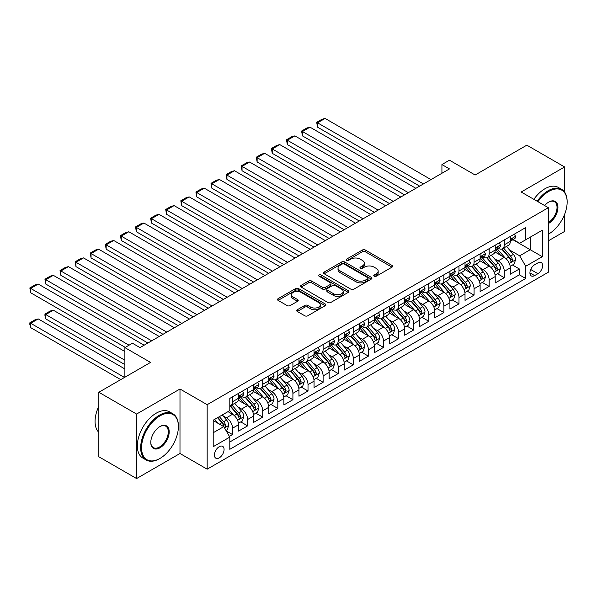 <?xml version="1.0" encoding="UTF-8"?>
<svg xmlns="http://www.w3.org/2000/svg" width="597" height="597" viewBox="0 0 597 597"><rect width="100%" height="100%" fill="white"/><g stroke="black" fill="none" stroke-linecap="round" stroke-linejoin="round"><path stroke-width="0.9" d="M374.177 276.232A1.47 0.843 0 0 0 376.252 276.232L391.998 267.143A2.097 1.209 0 0 0 392.61 266.284A2.097 1.209 0 0 0 391.998 265.434L365.327 250.031A2.097 1.209 0 0 0 362.357 250.031L346.618 259.12A1.47 0.843 0 0 0 346.185 259.725A1.47 0.843 0 0 0 346.618 260.322A1.47 0.843 0 0 0 348.693 260.322L350.73 259.143A6.709 3.873 0 0 1 360.215 259.143L362.431 260.426A6.709 3.873 0 0 1 364.401 263.165A6.709 3.873 0 0 1 362.431 265.904L360.394 267.075A1.47 0.843 0 0 0 359.969 267.68A1.47 0.843 0 0 0 360.394 268.277A1.47 0.843 0 0 0 362.469 268.277L364.506 267.098A6.709 3.873 0 0 1 373.991 267.098L376.214 268.381A6.709 3.873 0 0 1 378.177 271.12A6.709 3.873 0 0 1 376.214 273.859L374.177 275.038A1.47 0.843 0 0 0 373.752 275.635A1.47 0.843 0 0 0 374.177 276.232L374.177 275.038M219.241 457.854A6.836 3.948 120 0 0 223.703 451.832A6.836 3.948 120 0 0 222.659 446.355A6.836 3.948 120 0 0 219.241 446.698A6.836 3.948 120 0 0 214.778 452.72A6.836 3.948 120 0 0 215.823 458.19A6.836 3.948 120 0 0 219.241 457.854M297.306 309.746A2.097 1.209 0 0 0 296.694 310.604A2.097 1.209 0 0 0 297.306 311.462L304.791 315.783A2.097 1.209 0 0 0 307.753 315.783L325.238 305.686A2.097 1.209 0 0 0 325.85 304.828A2.097 1.209 0 0 0 325.238 303.977L298.567 288.575A2.097 1.209 0 0 0 295.605 288.575L278.112 298.672A2.097 1.209 0 0 0 277.501 299.522A2.097 1.209 0 0 0 278.112 300.381L287.157 305.597A2.097 1.209 0 0 0 290.12 305.597L297.604 301.276A2.097 1.209 0 0 0 298.216 300.425A2.097 1.209 0 0 0 297.604 299.567L293.12 296.978A5.604 3.239 0 0 1 291.478 294.694A5.604 3.239 0 0 1 294.94 291.702A5.604 3.239 0 0 1 301.045 292.403L318.611 302.545A5.604 3.239 0 0 1 320.253 304.828A5.604 3.239 0 0 1 316.791 307.821A5.604 3.239 0 0 1 310.679 307.119L307.753 305.425A2.097 1.209 0 0 0 304.791 305.425L297.306 309.746L297.306 311.462M564.583 192.062L564.583 166.951L526.838 145.161L475.137 175.011L449.466 160.197L441.922 164.556L449.466 168.914L139.982 347.596L132.437 343.238L124.885 347.596L124.885 377.229M136.586 414.057L136.586 478.555L179.988 453.496L179.988 388.998L136.586 414.057L98.841 392.266L150.548 362.409L124.885 347.596M179.988 388.998L207.166 404.684L548.352 207.696L548.352 272.202L207.166 469.182L207.166 404.684M564.583 166.951L521.181 192.01L548.352 207.696M350.879 289.172A2.097 1.209 0 0 0 353.842 289.172L371.327 279.075A2.097 1.209 0 0 0 371.938 278.224A2.097 1.209 0 0 0 371.327 277.366L344.656 261.964A2.097 1.209 0 0 0 341.685 261.964L324.201 272.06A2.097 1.209 0 0 0 323.589 272.919A2.097 1.209 0 0 0 324.201 273.777L350.879 289.172M319.679 276.553A1.47 0.843 0 0 1 321.164 276.754L321.164 275.016L348.282 290.672A2.097 1.209 0 0 1 348.894 291.523A2.097 1.209 0 0 1 348.282 292.381L330.798 302.478A2.097 1.209 0 0 1 327.835 302.478L301.157 287.075L301.157 285.366A2.097 1.209 0 0 0 300.545 286.224A2.097 1.209 0 0 0 301.157 287.075M301.157 285.366L308.642 281.045A2.097 1.209 0 0 1 311.604 281.045L322.425 287.291A2.097 1.209 0 0 0 325.387 287.291L330.35 284.426A2.097 1.209 0 0 0 330.969 283.568A2.097 1.209 0 0 0 330.35 282.717L319.089 276.21A1.47 0.843 0 0 1 318.664 275.613A1.47 0.843 0 0 1 319.567 274.829A1.47 0.843 0 0 1 321.164 275.016M136.586 478.555L98.841 456.765L98.841 392.266M548.352 240.822L564.583 231.449L564.583 214.39M229.397 436.392L232.524 434.579L226.263 430.967M222.696 415.572L226.487 417.758A8.537 4.933 60 0 1 232.524 428.221L238.569 424.728L238.569 431.094L247.621 425.862L240.755 421.9M237.793 406.856L241.584 409.042A8.537 4.933 60 0 1 247.621 419.504L253.665 416.012L253.665 422.377L262.717 417.146L255.852 413.184M252.889 398.139L256.68 400.326A8.537 4.933 60 0 1 262.717 410.788L268.762 407.296L268.762 413.661L277.814 408.43L270.948 404.467M267.986 389.423L271.777 391.61A8.537 4.933 60 0 1 277.814 402.072L283.859 398.58L283.859 404.945L292.911 399.714L286.045 395.751M283.082 380.707L286.873 382.893A8.537 4.933 60 0 1 292.911 393.356L298.955 389.863L298.955 396.229L308.015 390.998L301.142 387.035M298.179 371.991L301.97 374.177A8.537 4.933 60 0 1 308.015 384.64L314.052 381.147L314.052 387.513L323.111 382.281L316.238 378.319M313.276 363.274L317.067 365.461A8.537 4.933 60 0 1 323.111 375.923L329.148 372.438L329.148 378.796L338.208 373.565L331.335 369.603M328.372 354.558L332.163 356.745A8.537 4.933 60 0 1 338.208 367.207L344.245 363.722L344.245 370.08L353.305 364.849L346.432 360.887M343.469 345.842L347.26 348.029A8.537 4.933 60 0 1 353.305 358.491L359.342 355.006L359.342 361.364L368.401 356.133L361.528 352.17M358.573 337.126L362.357 339.312A8.537 4.933 60 0 1 368.401 349.775L374.438 346.29L374.438 352.648L383.498 347.417L376.625 343.454M373.67 328.41L377.461 330.596A8.537 4.933 60 0 1 383.498 341.059L389.535 337.574L389.535 343.932L398.595 338.7L391.722 334.738M388.766 319.693L392.557 321.88A8.537 4.933 60 0 1 398.595 332.342L404.632 328.857L404.632 335.215L413.691 329.984L406.818 326.022M403.863 310.977L407.654 313.164A8.537 4.933 60 0 1 413.691 323.626L419.728 320.141L419.728 326.499L428.788 321.268L421.915 317.305M418.96 302.261L422.751 304.448A8.537 4.933 60 0 1 428.788 314.91L434.825 311.425L434.825 317.783L443.884 312.552L437.011 308.589M434.056 293.545L437.847 295.731A8.537 4.933 60 0 1 443.884 306.194L449.922 302.709L449.922 309.067L458.981 303.836L452.108 299.873M449.153 284.829L452.944 287.015A8.537 4.933 60 0 1 458.981 297.478L465.018 293.993L465.018 300.351L474.078 295.119L467.205 291.157M464.25 276.113L468.041 278.299A8.537 4.933 60 0 1 474.078 288.761L480.115 285.276L480.115 291.635L489.174 286.403L482.309 282.441M479.346 267.396L483.137 269.583A8.537 4.933 60 0 1 489.174 280.045L495.212 276.56L495.212 282.918L504.271 277.687L504.271 271.329A8.537 4.933 -120 0 0 498.234 260.867L494.443 258.68M497.405 273.724L504.271 277.687M238.569 424.728A8.537 4.933 -120 0 0 232.524 414.273L227.994 411.654M253.665 416.012A8.537 4.933 -120 0 0 247.621 405.557L238.285 400.169M268.762 407.296A8.537 4.933 -120 0 0 262.717 396.841L253.382 391.453M283.859 398.58A8.537 4.933 -120 0 0 277.814 388.125L268.478 382.737M298.955 389.863A8.537 4.933 -120 0 0 292.911 379.408L283.575 374.02M314.052 381.147A8.537 4.933 -120 0 0 308.015 370.692L298.672 365.304M329.148 372.438A8.537 4.933 -120 0 0 323.111 361.976L313.768 356.588M344.245 363.722A8.537 4.933 -120 0 0 338.208 353.26L328.865 347.872M359.342 355.006A8.537 4.933 -120 0 0 353.305 344.544L343.969 339.156M374.438 346.29A8.537 4.933 -120 0 0 368.401 335.827L359.066 330.44M389.535 337.574A8.537 4.933 -120 0 0 383.498 327.111L374.162 321.723M404.632 328.857A8.537 4.933 -120 0 0 398.595 318.395L389.259 313.007M419.728 320.141A8.537 4.933 -120 0 0 413.691 309.679L404.356 304.291M434.825 311.425A8.537 4.933 -120 0 0 428.788 300.963L419.452 295.575M449.922 302.709A8.537 4.933 -120 0 0 443.884 292.246L434.549 286.858M465.018 293.993A8.537 4.933 -120 0 0 458.981 283.53L449.645 278.142M480.115 285.276A8.537 4.933 -120 0 0 474.078 274.814L464.742 269.426M495.212 276.56A8.537 4.933 -120 0 0 489.174 266.098L479.839 260.71M537.934 262.874L534.613 264.792A6.619 3.821 120 0 0 530.293 270.62A6.619 3.821 120 0 0 531.308 275.926A6.619 3.821 120 0 0 534.613 275.598L537.934 273.68A6.619 3.821 120 0 0 542.263 267.852A6.619 3.821 120 0 0 541.248 262.546A6.619 3.821 120 0 0 537.934 262.874M213.204 432.75L223.771 426.646L229.808 437.108L229.808 449.31L525.711 278.478L525.711 266.269L519.674 255.815L509.539 249.964M229.808 437.108L213.204 446.698L213.204 420.198L229.808 410.609L229.808 398.408L525.711 227.569L525.711 239.778L542.315 230.188L542.315 256.688L525.711 266.269M241.509 396.445L241.584 396.49A8.537 4.933 60 0 0 245.852 396.915L251.897 393.43A8.537 4.933 -120 0 0 253.665 389.52L253.665 384.64M256.606 387.729L256.68 387.774A8.537 4.933 60 0 0 260.949 388.199L266.993 384.714A8.537 4.933 -120 0 0 268.762 380.804L268.762 375.923M271.702 379.013L271.777 379.058A8.537 4.933 60 0 0 276.045 379.483L282.09 375.998A8.537 4.933 -120 0 0 283.859 372.088L283.859 367.207M286.799 370.297L286.873 370.341A8.537 4.933 60 0 0 291.142 370.767L297.187 367.282A8.537 4.933 -120 0 0 298.955 363.372L298.955 358.491M301.895 361.581L301.97 361.625A8.537 4.933 60 0 0 306.239 362.051L312.283 358.566A8.537 4.933 -120 0 0 314.052 354.655L314.052 349.775M316.992 352.864L317.067 352.909A8.537 4.933 60 0 0 321.343 353.334L327.38 349.849A8.537 4.933 -120 0 0 329.148 345.939L329.148 341.059M332.089 344.148L332.163 344.193A8.537 4.933 60 0 0 336.439 344.618L342.477 341.133A8.537 4.933 -120 0 0 344.245 337.223L344.245 332.342M347.185 335.432L347.26 335.477A8.537 4.933 60 0 0 351.536 335.902L357.573 332.417A8.537 4.933 -120 0 0 359.342 328.507L359.342 323.626M362.282 326.716L362.357 326.76A8.537 4.933 60 0 0 366.633 327.186L372.67 323.701A8.537 4.933 -120 0 0 374.438 319.791L374.438 314.91M377.379 318L377.461 318.044A8.537 4.933 60 0 0 381.729 318.47L387.766 314.985A8.537 4.933 -120 0 0 389.535 311.074L389.535 306.194M392.475 309.283L392.557 309.328A8.537 4.933 60 0 0 396.826 309.753L402.863 306.268A8.537 4.933 -120 0 0 404.632 302.358L404.632 297.478M407.572 300.567L407.654 300.612A8.537 4.933 60 0 0 411.923 301.037L417.96 297.552A8.537 4.933 -120 0 0 419.728 293.642L419.728 288.761M422.669 291.851L422.751 291.896A8.537 4.933 60 0 0 427.019 292.321L433.056 288.836A8.537 4.933 -120 0 0 434.825 284.926L434.825 280.045M437.765 283.135L437.847 283.179A8.537 4.933 60 0 0 442.116 283.605L448.153 280.12A8.537 4.933 -120 0 0 449.922 276.21L449.922 271.329M452.862 274.419L452.944 274.463A8.537 4.933 60 0 0 457.212 274.889L463.25 271.404A8.537 4.933 -120 0 0 465.018 267.493L465.018 262.613M467.958 265.702L468.041 265.747A8.537 4.933 60 0 0 472.309 266.172L478.346 262.687A8.537 4.933 -120 0 0 480.115 258.777L480.115 253.897M483.055 256.986L483.137 257.031A8.537 4.933 60 0 0 487.406 257.456L493.443 253.971A8.537 4.933 -120 0 0 495.212 250.061L495.212 245.18M229.808 441.989L519.368 274.814L519.368 268.971L510.308 274.202L510.308 267.844A8.537 4.933 -120 0 0 504.271 257.382L494.935 251.994M498.152 248.27L498.234 248.315A8.537 4.933 -120 0 0 502.502 248.74A8.537 4.933 -120 0 0 504.271 244.83L504.271 239.949M502.502 248.74L508.54 245.255A8.537 4.933 -120 0 0 510.308 241.345L510.308 236.464M232.524 396.841L232.524 401.721A8.537 4.933 60 0 1 230.755 405.632A8.537 4.933 60 0 1 229.808 405.975M230.755 405.632L236.8 402.147A8.537 4.933 -120 0 0 238.569 398.236L238.569 393.356M247.621 388.125L247.621 393.005A8.537 4.933 60 0 1 245.852 396.915M262.717 379.408L262.717 384.289A8.537 4.933 60 0 1 260.949 388.199M277.814 370.692L277.814 375.573A8.537 4.933 60 0 1 276.045 379.483M292.911 361.976L292.911 366.856A8.537 4.933 60 0 1 291.142 370.767M308.015 353.26L308.015 358.14A8.537 4.933 60 0 1 306.239 362.051M323.111 344.544L323.111 349.424A8.537 4.933 60 0 1 321.343 353.334M338.208 335.827L338.208 340.708A8.537 4.933 60 0 1 336.439 344.618M353.305 327.111L353.305 331.992A8.537 4.933 60 0 1 351.536 335.902M368.401 318.395L368.401 323.275A8.537 4.933 60 0 1 366.633 327.186M383.498 309.679L383.498 314.559A8.537 4.933 60 0 1 381.729 318.47M398.595 300.963L398.595 305.843A8.537 4.933 60 0 1 396.826 309.753M413.691 292.246L413.691 297.127A8.537 4.933 60 0 1 411.923 301.037M428.788 283.53L428.788 288.411A8.537 4.933 60 0 1 427.019 292.321M443.884 274.814L443.884 279.695A8.537 4.933 60 0 1 442.116 283.605M458.981 266.098L458.981 270.978A8.537 4.933 60 0 1 457.212 274.889M474.078 257.382L474.078 262.262A8.537 4.933 60 0 1 472.309 266.172M489.174 248.665L489.174 253.546A8.537 4.933 60 0 1 487.406 257.456M489.174 280.045L489.174 286.403M474.078 288.761L474.078 295.119M458.981 297.478L458.981 303.836M443.884 306.194L443.884 312.552M428.788 314.91L428.788 321.268M413.691 323.626L413.691 329.984M398.595 332.342L398.595 338.7M383.498 341.059L383.498 347.417M368.401 349.775L368.401 356.133M353.305 358.491L353.305 364.849M338.208 367.207L338.208 373.565M323.111 375.923L323.111 382.281M308.015 384.64L308.015 390.998M292.911 393.356L292.911 399.714M277.814 402.072L277.814 408.43M262.717 410.788L262.717 417.146M247.621 419.504L247.621 425.862M232.524 428.221L232.524 434.579M223.771 426.646L213.204 420.549M519.674 255.815L530.24 249.71L530.24 237.158L542.315 230.188M512.95 239.733L542.315 256.688M513.248 239.554L519.674 243.263L525.711 239.778M179.988 453.496L207.166 469.182M441.922 164.556L441.922 173.272M512.502 265.008L519.368 268.971M519.368 274.814L525.711 278.478M374.767 276.441L376.214 275.605A6.709 3.873 0 0 0 378.177 272.866L378.177 271.12M364.401 263.165L364.401 264.911A6.709 3.873 0 0 1 362.431 267.643L360.984 268.486M391.968 267.157L365.327 251.777A2.097 1.209 0 0 0 362.357 251.777L347.2 260.531M371.297 279.097L344.656 263.71A2.097 1.209 0 0 0 341.685 263.71L324.231 273.792M367.618 278.821A1.47 0.843 0 0 0 368.05 278.224A1.47 0.843 0 0 0 367.618 277.62L344.208 264.105A1.47 0.843 0 0 0 342.133 264.105L339.984 265.344A6.709 3.873 0 0 0 338.021 268.083A6.709 3.873 0 0 0 339.984 270.822L355.991 280.06A6.709 3.873 0 0 0 365.468 280.06L367.618 278.821L367.618 280.568A1.47 0.843 0 0 0 368.05 279.963L368.05 278.224M338.021 268.083L338.021 269.829A6.709 3.873 0 0 0 339.984 272.568L339.984 270.822M367.618 280.568L365.468 281.806A6.709 3.873 0 0 1 355.991 281.806L339.984 272.568M301.187 287.09L308.642 282.791L308.642 281.045M330.969 283.568L330.969 285.314A2.097 1.209 0 0 1 330.35 286.172L325.387 289.038A2.097 1.209 0 0 1 322.425 289.038L311.604 282.791A2.097 1.209 0 0 0 308.642 282.791M321.164 276.754L348.252 292.396M333.648 293.769A5.604 3.239 0 0 0 339.76 294.47A5.604 3.239 0 0 0 343.215 291.485A5.604 3.239 0 0 0 341.574 289.194L335.387 285.62A2.097 1.209 0 0 0 332.425 285.62L327.462 288.485A2.097 1.209 0 0 0 326.85 289.344A2.097 1.209 0 0 0 327.462 290.202L333.648 293.769L333.648 295.515A5.604 3.239 0 0 0 339.76 296.216A5.604 3.239 0 0 0 343.215 293.224L343.215 291.485M326.85 289.344L326.85 291.09A2.097 1.209 0 0 0 327.462 291.94L327.462 290.202M333.648 295.515L327.462 291.94M320.253 304.828L320.253 306.574A5.604 3.239 0 0 1 316.791 309.567A5.604 3.239 0 0 1 310.679 308.865L307.753 307.171A2.097 1.209 0 0 0 304.791 307.171L297.336 311.477M291.478 294.694L291.478 296.433A5.604 3.239 0 0 0 293.12 298.724L293.12 296.978M297.575 301.298L293.12 298.724M325.208 305.701L298.567 290.321A2.097 1.209 0 0 0 295.605 290.321L278.142 300.395M510.181 266.344L514.084 264.09L515.592 259.732A5.657 3.269 -120 0 0 513.39 254.419L506.495 246.434M505.107 257.934L497.226 248.807M317.522 162.026L389.46 203.562L287.329 144.593L286.5 139.758L291.784 136.706L294.873 135.877L287.329 140.235L287.329 144.593M500.622 255.277L496.047 249.979A13.559 7.828 -120 0 0 495.629 249.509M501.734 249.046L508.711 257.128A5.657 3.269 60 0 1 510.726 261.023L511.136 261.695L511.905 261.583L512.539 259.979A5.657 3.269 -120 0 0 510.525 256.076L503.622 248.091M502.144 248.912L509.637 257.598A2.881 1.664 60 0 1 510.368 258.725L512.539 259.979M423.43 183.951L317.522 122.803L317.522 127.161L419.654 186.13M514.308 234.151L515.592 236.375A5.657 3.269 60 0 1 514.42 238.882L511.554 240.531A5.657 3.269 -120 0 0 512.539 239.233L512.42 238.733M430.974 179.593L325.074 118.445L317.522 122.803L316.694 122.325L321.977 119.273L325.074 118.445M510.502 240.8L510.525 240.8A5.657 3.269 -120 0 0 511.554 240.531M511.808 238.807L512.539 239.233C512.181 238.382 511.577 238.725 510.726 240.278A5.657 3.269 60 0 1 510.308 241.084M317.522 127.161L316.694 122.325M548.352 234.196L548.733 233.979L548.352 234.196A26.044 15.037 120 0 0 548.733 233.979L548.733 233.979A26.044 15.037 120 0 0 567.15 202.077A26.044 15.037 120 0 0 548.733 191.443A26.044 15.037 120 0 0 537.949 201.689M537.173 201.241A26.686 15.41 -60 0 1 548.277 190.659A26.686 15.41 -60 0 1 561.62 189.339A26.686 15.41 -60 0 1 567.15 201.555A26.686 15.41 -60 0 1 567.15 201.816M544.636 205.555A13.022 7.522 -60 0 1 548.733 202.077A13.022 7.522 -60 0 1 557.941 207.398A13.022 7.522 -60 0 1 548.733 223.345A13.022 7.522 -60 0 1 548.352 223.554M533.852 199.323A26.686 15.41 -60 0 1 544.957 188.742A26.686 15.41 -60 0 1 558.299 187.421L561.62 189.339M548.352 222.517A12.38 7.149 120 0 0 556.382 211.599A12.38 7.149 120 0 0 554.471 201.726A12.38 7.149 120 0 0 548.501 202.211M159.533 458.683L159.989 458.421A26.044 15.037 120 0 0 178.406 426.519A26.044 15.037 120 0 0 159.989 415.885A26.044 15.037 120 0 0 141.564 447.787A26.044 15.037 120 0 0 159.989 458.421L159.533 458.683A26.686 15.41 -60 0 1 146.19 460.003A26.686 15.41 -60 0 1 142.101 438.616A26.686 15.41 -60 0 1 159.533 415.102A26.686 15.41 -60 0 1 172.876 413.781A26.686 15.41 -60 0 1 178.406 425.997A26.686 15.41 -60 0 1 178.406 426.258M159.989 447.787A13.022 7.522 -60 0 1 150.78 442.467A13.022 7.522 -60 0 1 159.989 426.519L159.989 426.519A13.022 7.522 -60 0 1 169.197 431.832A13.022 7.522 -60 0 1 159.989 447.787M150.78 442.205A12.38 7.149 120 0 0 153.339 447.616A12.38 7.149 120 0 0 159.533 447.004A12.38 7.149 120 0 0 167.623 436.086A12.38 7.149 120 0 0 165.727 426.168A12.38 7.149 120 0 0 159.757 426.654M146.19 460.003L142.87 458.086A26.686 15.41 -60 0 1 138.78 436.698A26.686 15.41 -60 0 1 156.213 413.184A26.686 15.41 -60 0 1 169.555 411.863L172.876 413.781M98.841 432.355A26.686 15.41 -60 0 1 98.841 406.206M495.085 275.06L498.988 272.807L500.495 268.449A5.657 3.269 -120 0 0 498.294 263.135L491.398 255.15M490.01 266.65L482.13 257.523M302.425 170.742L374.364 212.278L272.232 153.31L271.404 148.474L276.687 145.422L279.777 144.593L272.232 148.951L272.232 153.31M485.525 263.993L480.951 258.695A13.559 7.828 -120 0 0 480.533 258.225M486.637 257.762L493.615 265.844A5.657 3.269 60 0 1 495.629 269.74L496.04 270.411L496.808 270.299L497.443 268.695A5.657 3.269 -120 0 0 495.428 264.792L488.525 256.807M487.048 257.628L494.54 266.307A2.881 1.664 60 0 1 495.271 267.441L497.443 268.695M479.988 283.776L483.891 281.523L485.398 277.165A5.657 3.269 -120 0 0 483.197 271.851L476.302 263.867M474.913 275.366L467.033 266.24M287.329 179.458L359.267 220.994L257.135 162.026L256.307 157.19L261.59 154.138L264.68 153.31L257.135 157.668L257.135 162.026M470.429 272.71L465.854 267.411A13.559 7.828 -120 0 0 465.436 266.941M471.54 266.478L478.518 274.56A5.657 3.269 60 0 1 480.533 278.456L480.943 279.127L481.712 279.015L482.346 277.411A5.657 3.269 -120 0 0 480.331 273.508L473.428 265.523M471.951 266.344L479.443 275.023A2.881 1.664 60 0 1 480.175 276.157L482.346 277.411M464.891 292.493L468.794 290.239L470.302 285.881A5.657 3.269 -120 0 0 468.1 280.568L461.205 272.583M459.817 284.082L451.936 274.956M272.232 188.174L344.171 229.711L242.039 170.742L241.21 165.906L246.494 162.854L249.583 162.026L242.039 166.384L242.039 170.742M455.332 281.426L450.757 276.127A13.559 7.828 -120 0 0 450.339 275.657M456.444 275.195L463.421 283.269A5.657 3.269 60 0 1 465.436 287.172L465.847 287.844L466.615 287.732L467.25 286.127A5.657 3.269 -120 0 0 465.227 282.224L458.332 274.239M456.854 275.06L464.347 283.739A2.881 1.664 60 0 1 465.078 284.873L467.25 286.127M449.795 301.209L453.698 298.955L455.205 294.597A5.657 3.269 -120 0 0 453.004 289.284L446.108 281.299M444.72 292.799L436.84 283.672M257.135 196.891L329.074 238.427L226.942 179.458L226.114 174.623L231.397 171.57L234.487 170.742L226.942 175.1L226.942 179.458M440.235 290.142L435.661 284.844A13.559 7.828 -120 0 0 435.243 284.373M441.347 283.911L448.325 291.985A5.657 3.269 60 0 1 450.339 295.888L450.75 296.56L451.519 296.448L452.153 294.843A5.657 3.269 -120 0 0 450.131 290.94L443.235 282.956M441.758 283.776L449.25 292.455A2.881 1.664 60 0 1 449.981 293.59L452.153 294.843M408.333 192.667L302.425 131.519L302.425 135.877L404.557 194.846M499.211 242.867L500.495 245.091A5.657 3.269 60 0 1 499.323 247.591L496.458 249.248A5.657 3.269 -120 0 0 497.443 247.949L497.323 247.449M415.878 188.309L309.977 127.161L302.425 131.519L301.597 131.041L306.88 127.989L309.977 127.161M495.406 249.516L495.428 249.516A5.657 3.269 -120 0 0 496.458 249.248M496.711 247.524L497.443 247.949C497.085 247.098 496.48 247.442 495.629 248.994A5.657 3.269 60 0 1 495.212 249.8M302.425 135.877L301.597 131.041M393.236 201.383L286.5 139.758M484.115 251.583L485.398 253.807A5.657 3.269 60 0 1 484.227 256.307L481.361 257.964A5.657 3.269 -120 0 0 482.346 256.665L482.227 256.165M400.781 197.025L294.873 135.877M480.301 258.232L480.331 258.232A5.657 3.269 -120 0 0 481.361 257.964M481.615 256.24L482.346 256.665C481.988 255.815 481.383 256.158 480.533 257.71A5.657 3.269 60 0 1 480.115 258.516M378.14 210.099L271.404 148.474M469.018 260.299L470.302 262.523A5.657 3.269 60 0 1 469.13 265.023L466.264 266.68A5.657 3.269 -120 0 0 467.25 265.381L467.13 264.881M385.684 205.741L279.777 144.593M465.205 266.949L465.227 266.949A5.657 3.269 -120 0 0 466.264 266.68M466.518 264.956L467.25 265.381C466.891 264.531 466.287 264.874 465.436 266.426A5.657 3.269 60 0 1 465.018 267.232M363.036 218.815L256.307 157.19M453.921 269.016L455.205 271.239A5.657 3.269 60 0 1 454.033 273.739L451.168 275.396A5.657 3.269 -120 0 0 452.153 274.098L452.033 273.59M370.588 214.457L264.68 153.31M450.108 275.665L450.131 275.665A5.657 3.269 -120 0 0 451.168 275.396M451.422 273.672L452.153 274.098C451.795 273.247 451.19 273.59 450.339 275.142A5.657 3.269 60 0 1 449.922 275.948M434.698 309.925L438.601 307.671L440.108 303.313A5.657 3.269 -120 0 0 437.907 298L431.004 290.015M429.624 301.515L421.743 292.388M242.039 205.607L313.977 247.143L211.845 188.174L211.01 183.339L216.301 180.287L219.39 179.458L211.845 183.816L211.845 188.174M425.139 298.858L420.564 293.56A13.559 7.828 -120 0 0 420.146 293.09M426.251 292.627L433.228 300.701A5.657 3.269 60 0 1 435.243 304.604L435.653 305.276L436.422 305.164L437.056 303.56A5.657 3.269 -120 0 0 435.034 299.657L428.139 291.672M426.661 292.493L434.153 301.172A2.881 1.664 60 0 1 434.885 302.306L437.056 303.56M347.939 227.532L241.21 165.906M438.825 277.732L440.108 279.956A5.657 3.269 60 0 1 438.937 282.456L436.071 284.112A5.657 3.269 -120 0 0 437.056 282.814L436.937 282.306M355.491 223.174L249.583 162.026M435.012 284.381L435.034 284.381A5.657 3.269 -120 0 0 436.071 284.112M436.325 282.388L437.056 282.814C436.698 281.963 436.094 282.306 435.243 283.859A5.657 3.269 60 0 1 434.825 284.665M419.601 318.641L423.504 316.388L425.012 312.03A5.657 3.269 -120 0 0 422.81 306.716L415.908 298.731M414.527 310.231L406.647 301.104M226.942 214.323L298.873 255.859L196.749 196.891L195.913 192.055L201.204 189.003L204.293 188.174L196.749 192.532L196.749 196.891M410.042 307.574L405.467 302.276A13.559 7.828 -120 0 0 405.05 301.806M411.154 301.343L418.131 309.418A5.657 3.269 60 0 1 420.146 313.321L420.557 313.992L421.325 313.88L421.96 312.276A5.657 3.269 -120 0 0 419.937 308.373L413.042 300.388M411.564 301.209L419.057 309.888A2.881 1.664 60 0 1 419.788 311.022L421.96 312.276M332.842 236.248L226.114 174.623M423.728 286.448L425.012 288.672A5.657 3.269 60 0 1 423.84 291.172L420.975 292.828A5.657 3.269 -120 0 0 421.96 291.53L421.84 291.023M340.394 231.89L234.487 170.742M419.915 293.097L419.937 293.097A5.657 3.269 -120 0 0 420.975 292.828M421.228 291.105L421.96 291.53C421.601 290.679 420.997 291.023 420.146 292.575A5.657 3.269 60 0 1 419.728 293.381M404.505 327.357L408.408 325.104L409.915 320.746A5.657 3.269 -120 0 0 407.714 315.432L400.811 307.448M399.43 318.947L391.55 309.821M211.845 223.039L283.776 264.575M394.945 316.291L390.371 310.992A13.559 7.828 -120 0 0 389.953 310.522M396.057 310.059L403.035 318.134A5.657 3.269 60 0 1 405.05 322.037L405.46 322.708L406.221 322.596L406.863 320.992A5.657 3.269 -120 0 0 404.841 317.089L397.945 309.104M396.468 309.925L403.96 318.604A2.881 1.664 60 0 1 404.691 319.738L406.863 320.992M317.746 244.964L211.01 183.339M408.632 295.164L409.915 297.388A5.657 3.269 60 0 1 408.744 299.888L405.878 301.545A5.657 3.269 -120 0 0 406.863 300.246L406.744 299.739M325.298 240.606L219.39 179.458M404.818 301.813L404.841 301.813A5.657 3.269 -120 0 0 405.878 301.545M406.132 299.821L406.863 300.246C406.505 299.395 405.9 299.739 405.05 301.291A5.657 3.269 60 0 1 404.632 302.097M389.408 336.074L393.311 333.82L394.818 329.462A5.657 3.269 -120 0 0 392.617 324.149L385.714 316.164M384.334 327.663L376.453 318.537M196.749 231.755L268.68 273.292L166.556 214.323L165.72 209.487L171.003 206.435L174.1 205.607L166.556 209.965L166.556 214.323M379.849 325.007L375.274 319.708A13.559 7.828 -120 0 0 374.856 319.238M380.961 318.776L387.938 326.85A5.657 3.269 60 0 1 389.953 330.753L390.363 331.425L391.125 331.313L391.766 329.708A5.657 3.269 -120 0 0 389.744 325.805L382.849 317.82M381.371 318.641L388.863 327.32A2.881 1.664 60 0 1 389.595 328.454L391.766 329.708M302.649 253.68L195.913 192.055M393.535 303.88L394.818 306.104A5.657 3.269 60 0 1 393.647 308.604L390.781 310.261A5.657 3.269 -120 0 0 391.766 308.962L391.647 308.455M310.201 249.322L204.293 188.174M389.722 310.53L389.744 310.53A5.657 3.269 -120 0 0 390.781 310.261M391.035 308.537L391.766 308.962C391.408 308.112 390.804 308.455 389.953 310.007A5.657 3.269 60 0 1 389.535 310.813M374.312 344.79L378.214 342.536L379.722 338.178A5.657 3.269 -120 0 0 377.52 332.865L370.618 324.88M369.237 336.38L361.357 327.253M181.652 240.472L253.583 282.008L151.459 223.039L150.623 218.203L155.907 215.151L159.003 214.323L151.459 218.681L151.459 223.039M364.752 333.723L360.178 328.425A13.559 7.828 -120 0 0 359.752 327.954M365.864 327.492L372.834 335.566A5.657 3.269 60 0 1 374.856 339.469L375.267 340.141L376.028 340.029L376.67 338.424A5.657 3.269 -120 0 0 374.647 334.521L367.752 326.537M366.274 327.357L373.767 336.036A2.881 1.664 60 0 1 374.491 337.171L376.67 338.424M287.553 262.396L181.652 201.249L181.652 205.607L283.784 264.575M378.438 312.597L379.722 314.82A5.657 3.269 60 0 1 378.55 317.32L375.685 318.977A5.657 3.269 -120 0 0 376.67 317.679L376.55 317.171M295.105 258.038L189.197 196.891L181.652 201.249L180.816 200.771L186.1 197.719L189.197 196.891M374.625 319.246L374.647 319.246A5.657 3.269 -120 0 0 375.685 318.977M375.938 317.253L376.67 317.679C376.311 316.82 375.707 317.171 374.856 318.723A5.657 3.269 60 0 1 374.438 319.529M181.652 205.607L180.816 200.771M359.215 353.506L363.118 351.252L364.625 346.894A5.657 3.269 -120 0 0 362.424 341.581L355.521 333.596M354.14 345.096L346.26 335.969M166.556 249.188L238.487 290.724L136.362 231.755L135.526 226.92L140.81 223.868L143.907 223.039L136.362 227.397L136.362 231.755M349.655 342.439L345.081 337.141A13.559 7.828 -120 0 0 344.656 336.671M350.767 336.208L357.737 344.282A5.657 3.269 60 0 1 359.76 348.185L360.17 348.857L360.931 348.745L361.573 347.141A5.657 3.269 -120 0 0 359.551 343.238L352.655 335.253M351.178 336.074L358.67 344.753A2.881 1.664 60 0 1 359.394 345.879L361.573 347.141M272.456 271.113L165.72 209.487M363.342 321.313L364.625 323.537A5.657 3.269 60 0 1 363.454 326.037L360.588 327.693A5.657 3.269 -120 0 0 361.573 326.395L361.454 325.887M280.008 266.755L174.1 205.607M359.528 327.962L359.551 327.962A5.657 3.269 -120 0 0 360.588 327.693M360.842 325.969L361.573 326.395C361.215 325.537 360.61 325.887 359.76 327.44A5.657 3.269 60 0 1 359.342 328.246M344.118 362.222L348.021 359.969L349.529 355.611A5.657 3.269 -120 0 0 347.327 350.297L340.424 342.312M339.044 353.812L331.163 344.685M151.459 257.904L223.39 299.44L121.266 240.472L120.43 235.636L125.713 232.584L128.81 231.755L121.266 236.113L121.266 240.472M334.559 351.155L329.984 345.857A13.559 7.828 -120 0 0 329.559 345.387M335.663 344.924L342.641 352.999A5.657 3.269 60 0 1 344.663 356.902L345.073 357.573L345.835 357.461L346.469 355.857A5.657 3.269 -120 0 0 344.454 351.954L337.559 343.969M336.074 344.79L343.573 353.469A2.881 1.664 60 0 1 344.297 354.596L346.469 355.857M257.359 279.829L150.623 218.203M348.245 330.029L349.529 332.253A5.657 3.269 60 0 1 348.357 334.753L345.484 336.409A5.657 3.269 -120 0 0 346.469 335.111L346.357 334.604M264.911 275.471L159.003 214.323M344.432 336.678L344.454 336.678A5.657 3.269 -120 0 0 345.484 336.409M345.745 334.686L346.469 335.111C346.118 334.253 345.514 334.604 344.663 336.156A5.657 3.269 60 0 1 344.245 336.962M329.022 370.938L332.925 368.685L334.432 364.327A5.657 3.269 -120 0 0 332.23 359.013L325.328 351.029M323.947 362.528L316.067 353.402M136.362 266.62L208.293 308.156L106.162 249.188L105.333 244.352L110.617 241.3L113.714 240.472L106.162 244.83L106.162 249.188M319.462 359.872L314.888 354.573A13.559 7.828 -120 0 0 314.462 354.103M320.567 353.64L327.544 361.715A5.657 3.269 60 0 1 329.566 365.618L329.977 366.289L330.738 366.177L331.372 364.573A5.657 3.269 -120 0 0 329.357 360.67L322.462 352.685M320.977 353.506L328.477 362.185A2.881 1.664 60 0 1 329.201 363.312L331.372 364.573M242.263 288.545L135.526 226.92M333.148 338.745L334.432 340.969A5.657 3.269 60 0 1 333.26 343.469L330.387 345.126A5.657 3.269 -120 0 0 331.372 343.827L331.253 343.32M249.815 284.187L143.907 223.039M329.335 345.394L329.357 345.394A5.657 3.269 -120 0 0 330.387 345.126M330.648 343.402L331.372 343.827C331.022 342.969 330.417 343.32 329.566 344.872A5.657 3.269 60 0 1 329.148 345.678M227.166 297.254L120.43 235.636M318.052 347.461L319.335 349.685A5.657 3.269 60 0 1 318.164 352.185L315.291 353.842A5.657 3.269 -120 0 0 316.276 352.543L316.156 352.036M234.718 292.903L128.81 231.755M314.238 354.111L314.261 354.111A5.657 3.269 -120 0 0 315.291 353.842M315.552 352.118L316.276 352.543C315.925 351.685 315.32 352.036 314.47 353.588A5.657 3.269 60 0 1 314.052 354.394M212.069 305.97L105.333 244.352M302.955 356.178L304.239 358.401A5.657 3.269 60 0 1 303.067 360.901L300.194 362.558A5.657 3.269 -120 0 0 301.179 361.26L301.06 360.752M219.621 301.612L113.714 240.472M299.142 362.827L299.164 362.827A5.657 3.269 -120 0 0 300.194 362.558M300.448 360.834L301.179 361.26C300.828 360.401 300.224 360.752 299.373 362.304A5.657 3.269 60 0 1 298.955 363.11M313.925 379.655L317.82 377.401L319.335 373.043A5.657 3.269 -120 0 0 317.126 367.73L310.231 359.745M308.85 371.244L300.97 362.118M121.266 275.336L193.197 316.873L91.065 257.904L90.237 253.068L95.52 250.016L98.617 249.188L91.065 253.546L91.065 257.904M304.366 368.588L299.791 363.289A13.559 7.828 -120 0 0 299.366 362.819M305.47 362.357L312.447 370.431A5.657 3.269 60 0 1 314.47 374.334L314.88 375.006L315.641 374.894L316.276 373.289A5.657 3.269 -120 0 0 314.261 369.386L307.365 361.401M305.88 362.222L313.38 370.901A2.881 1.664 60 0 1 314.104 372.028L316.276 373.289M298.828 388.371L302.724 386.117L304.239 381.759A5.657 3.269 -120 0 0 302.03 376.446L295.134 368.461M293.754 379.961L285.866 370.834M106.162 284.053L178.1 325.589L75.968 266.62L75.14 261.784L80.423 258.732L83.52 257.904L75.968 262.262L75.968 266.62M289.269 377.304L284.694 372.006A13.559 7.828 -120 0 0 284.269 371.535M290.373 371.073L297.351 379.147A5.657 3.269 60 0 1 299.373 383.05L299.784 383.722L300.545 383.61L301.179 382.005A5.657 3.269 -120 0 0 299.164 378.102L292.269 370.118M290.784 370.938L298.284 379.617A2.881 1.664 60 0 1 299.007 380.744L301.179 382.005M283.732 397.087L287.627 394.833L289.142 390.475A5.657 3.269 -120 0 0 286.933 385.162L280.038 377.177M278.657 388.677L270.769 379.55M91.065 292.769L163.003 334.305M274.172 386.02L269.598 380.722A13.559 7.828 -120 0 0 269.172 380.252M275.277 379.789L282.254 387.863A5.657 3.269 60 0 1 284.276 391.766L284.687 392.438L285.448 392.326L286.082 390.722A5.657 3.269 -120 0 0 284.068 386.819L277.172 378.834M275.687 379.655L283.187 388.334A2.881 1.664 60 0 1 283.911 389.46L286.082 390.722M196.973 314.686L90.237 253.068M287.858 364.894L289.142 367.118A5.657 3.269 60 0 1 287.97 369.618L285.097 371.274A5.657 3.269 -120 0 0 286.082 369.976L285.963 369.468M204.525 310.328L98.617 249.188M284.045 371.543L284.068 371.543A5.657 3.269 -120 0 0 285.097 371.274M285.351 369.55L286.082 369.976C285.732 369.118 285.127 369.468 284.276 371.021A5.657 3.269 60 0 1 283.859 371.827M268.635 405.803L272.53 403.55L274.045 399.192A5.657 3.269 -120 0 0 271.836 393.878L264.941 385.893M263.561 397.393L255.673 388.266M75.968 301.485L147.907 343.014L45.775 284.053L44.947 279.217L50.23 276.165L53.327 275.336L45.775 279.695L45.775 284.053M259.076 394.736L254.501 389.438A13.559 7.828 -120 0 0 254.076 388.968M260.18 388.505L267.157 396.58A5.657 3.269 60 0 1 269.18 400.483L269.59 401.154L270.351 401.042L270.986 399.438A5.657 3.269 -120 0 0 268.971 395.535L262.076 387.55M260.59 388.371L268.09 397.05A2.881 1.664 60 0 1 268.814 398.177L270.986 399.438M181.876 323.402L75.14 261.784M272.762 373.61L274.045 375.834A5.657 3.269 60 0 1 272.874 378.334L270.001 379.99A5.657 3.269 -120 0 0 270.986 378.692L270.866 378.185M189.428 319.044L83.52 257.904M268.948 380.259L268.971 380.259A5.657 3.269 -120 0 0 270.001 379.99M270.254 378.267L270.986 378.692C270.635 377.834 270.031 378.185 269.18 379.737A5.657 3.269 60 0 1 268.762 380.543M253.538 414.519L257.434 412.266L258.949 407.908A5.657 3.269 -120 0 0 256.74 402.594L249.845 394.61M248.464 406.109L240.576 396.983M60.872 310.201L125.266 347.372L30.678 292.769L29.85 287.933L35.133 284.881L38.23 284.053L30.678 288.411L30.678 292.769M243.979 403.453L239.397 398.154A13.559 7.828 -120 0 0 238.979 397.684M245.083 397.221L252.061 405.296A5.657 3.269 60 0 1 254.076 409.199L254.494 409.87L255.255 409.758L255.889 408.154A5.657 3.269 -120 0 0 253.874 404.251L246.979 396.266M245.494 397.087L252.994 405.766A2.881 1.664 60 0 1 253.718 406.893L255.889 408.154M166.779 332.119L60.872 270.978L60.872 275.336L163.003 334.298M257.665 382.326L258.949 384.55A5.657 3.269 60 0 1 257.777 387.05L254.904 388.707A5.657 3.269 -120 0 0 255.889 387.408L255.77 386.901M174.324 327.76L68.424 266.62L60.872 270.978L60.043 270.501L65.327 267.449L68.424 266.62M253.852 388.975L253.874 388.975A5.657 3.269 -120 0 0 254.904 388.707M255.158 386.983L255.889 387.408C255.538 386.55 254.934 386.901 254.076 388.453A5.657 3.269 60 0 1 253.665 389.259M60.872 275.336L60.043 270.501M238.442 423.236L242.337 420.982L243.845 416.624A5.657 3.269 -120 0 0 241.643 411.311L234.748 403.326M124.885 360.23L45.775 314.559L53.327 310.201L124.885 351.514M233.367 414.825L229.755 410.646M45.775 318.917L44.947 315.82L44.947 314.082L45.775 314.559L45.775 318.917L124.885 364.588M228.882 412.169L228.293 411.49M229.987 405.938L236.964 414.012A5.657 3.269 60 0 1 238.979 417.915L239.397 418.587L240.158 418.475L240.792 416.863A5.657 3.269 -120 0 0 238.778 412.967L231.882 404.982M230.397 405.803L237.897 414.482A2.881 1.664 60 0 1 238.621 415.609L240.792 416.863M44.947 314.082L50.23 311.03L53.327 310.201M151.683 340.835L44.947 279.217M242.569 391.042L243.845 393.266A5.657 3.269 60 0 1 242.68 395.766L239.807 397.423A5.657 3.269 -120 0 0 240.792 396.124L240.673 395.617M159.227 336.477L53.327 275.336M238.755 397.692L238.778 397.692A5.657 3.269 -120 0 0 239.807 397.423M240.061 395.699L240.792 396.124C240.442 395.266 239.837 395.617 238.979 397.169A5.657 3.269 60 0 1 238.569 397.975M225.957 430.437L227.241 429.698L228.748 425.34A5.657 3.269 -120 0 0 226.547 420.027L222.203 415.005M124.504 377.446L30.678 323.275L38.23 318.917L124.885 368.946M218.151 423.407L214.659 419.363M30.678 327.634L29.85 324.537L29.85 322.798L30.678 323.275L30.678 327.634L120.736 379.625M213.786 420.885L213.204 420.213M217.524 417.706L221.868 422.728A5.657 3.269 60 0 1 223.882 426.631L224.3 427.303L225.062 427.191L225.696 425.579A5.657 3.269 -120 0 0 223.681 421.683L219.338 416.654M217.875 417.504L222.8 423.198A2.881 1.664 60 0 1 223.524 424.325L225.696 425.579M29.85 322.798L35.133 319.746L38.23 318.917M129.034 345.193L29.85 287.933M144.131 345.193L38.23 284.053M226.487 417.758L232.524 414.273M241.584 409.042L247.621 405.557M256.68 400.326L262.717 396.841M271.777 391.61L277.814 388.125M286.873 382.893L292.911 379.408M301.97 374.177L308.015 370.692M317.067 365.461L323.111 361.976M332.163 356.745L338.208 353.26M347.26 348.029L353.305 344.544M362.357 339.312L368.401 335.827M377.461 330.596L383.498 327.111M392.557 321.88L398.595 318.395M407.654 313.164L413.691 309.679M422.751 304.448L428.788 300.963M437.847 295.731L443.884 292.246M452.944 287.015L458.981 283.53M468.041 278.299L474.078 274.814M483.137 269.583L489.174 266.098M498.234 260.867L504.271 257.382M504.271 244.83L510.308 241.345M232.524 401.721L238.569 398.236M247.621 393.005L253.665 389.52M262.717 384.289L268.762 380.804M277.814 375.573L283.859 372.088M292.911 366.856L298.955 363.372M308.015 358.14L314.052 354.655M323.111 349.424L329.148 345.939M338.208 340.708L344.245 337.223M353.305 331.992L359.342 328.507M368.401 323.275L374.438 319.791M383.498 314.559L389.535 311.074M398.595 305.843L404.632 302.358M413.691 297.127L419.728 293.642M428.788 288.411L434.825 284.926M443.884 279.695L449.922 276.21M458.981 270.978L465.018 267.493M474.078 262.262L480.115 258.777M489.174 253.546L495.212 250.061M504.271 271.329L510.308 267.844M530.696 269.501L537.934 273.68M529.935 272.896L534.613 275.598M376.214 275.605L376.214 273.859M360.394 268.277L360.394 267.075M362.431 267.643L362.431 265.904M346.618 260.322L346.618 259.12M362.357 251.777L362.357 250.031M365.327 251.777L365.327 250.031M391.998 267.143L391.998 265.434M324.201 273.777L324.201 272.06M341.685 263.71L341.685 261.964M344.656 263.71L344.656 261.964M371.327 279.075L371.327 277.366M355.991 281.806L355.991 280.06M365.468 281.806L365.468 280.06M311.604 282.791L311.604 281.045M322.425 289.038L322.425 287.291M325.387 289.038L325.387 287.291M330.35 286.172L330.35 284.426M348.282 292.381L348.282 290.672M304.791 307.171L304.791 305.425M307.753 307.171L307.753 305.425M310.679 308.865L310.679 307.119M297.604 301.276L297.604 299.567M278.112 300.381L278.112 298.672M295.605 290.321L295.605 288.575M298.567 290.321L298.567 288.575M325.238 305.686L325.238 303.977M509.323 263.441L515.554 259.844M510.525 256.076L513.39 254.419M506.01 258.68L508.711 257.128M515.554 236.308L510.308 239.337M494.226 272.157L500.458 268.56M495.428 264.792L498.294 263.135M490.913 267.396L493.615 265.844M479.13 280.874L485.361 277.277M480.331 273.508L483.197 271.851M475.816 276.113L478.518 274.56M464.026 289.59L470.264 285.993M465.227 282.224L468.1 280.568M460.72 284.829L463.421 283.269M448.929 298.306L455.168 294.709M450.131 290.94L453.004 289.284M445.623 293.545L448.325 291.985M500.458 245.024L495.212 248.053M485.361 253.74L480.115 256.77M470.264 262.456L465.018 265.486M455.168 271.172L449.922 274.202M433.832 307.022L440.071 303.425M435.034 299.657L437.907 298M430.527 302.261L433.228 300.701M440.071 279.889L434.825 282.918M418.736 315.738L424.974 312.141M419.937 308.373L422.81 306.716M415.43 310.977L418.131 309.418M424.974 288.605L419.728 291.635M403.639 324.455L409.878 320.858M404.841 317.089L407.714 315.432M400.333 319.693L403.035 318.134M409.878 297.321L404.632 300.351M388.543 333.171L394.781 329.574M389.744 325.805L392.617 324.149M385.237 328.41L387.938 326.85M394.781 306.037L389.535 309.067M373.446 341.887L379.685 338.29M374.647 334.521L377.52 332.865M370.14 337.126L372.834 335.566M379.685 314.753L374.438 317.783M358.349 350.603L364.588 347.006M359.551 343.238L362.424 341.581M355.043 345.842L357.737 344.282M364.588 323.47L359.342 326.499M343.253 359.319L349.491 355.722M344.454 351.954L347.327 350.297M339.947 354.558L342.641 352.999M349.491 332.186L344.245 335.215M328.156 368.036L334.395 364.439M329.357 360.67L332.23 359.013M324.85 363.274L327.544 361.715M334.395 340.902L329.148 343.932M319.298 349.618L314.052 352.648M304.201 358.334L298.955 361.364M313.059 376.752L319.298 373.155M314.261 369.386L317.126 367.73M309.753 371.991L312.447 370.431M297.963 385.468L304.201 381.871M299.164 378.102L302.03 376.446M294.657 380.707L297.351 379.147M282.866 394.184L289.105 390.587M284.068 386.819L286.933 385.162M279.56 389.423L282.254 387.863M289.105 367.051L283.859 370.08M267.769 402.9L274.008 399.303M268.971 395.535L271.836 393.878M264.464 398.139L267.157 396.58M274.008 375.767L268.762 378.796M252.673 411.617L258.911 408.02M253.874 404.251L256.74 402.594M249.367 406.856L252.061 405.296M258.911 384.483L253.665 387.513M237.576 420.333L243.815 416.736M238.778 412.967L241.643 411.311M234.27 415.572L236.964 414.012M243.815 393.199L238.569 396.229M224.487 427.892L228.711 425.452M223.681 421.683L226.547 420.027M219.427 424.139L221.868 422.728M567.15 202.077L567.15 201.555M178.406 426.519L178.406 425.997"/></g></svg>
